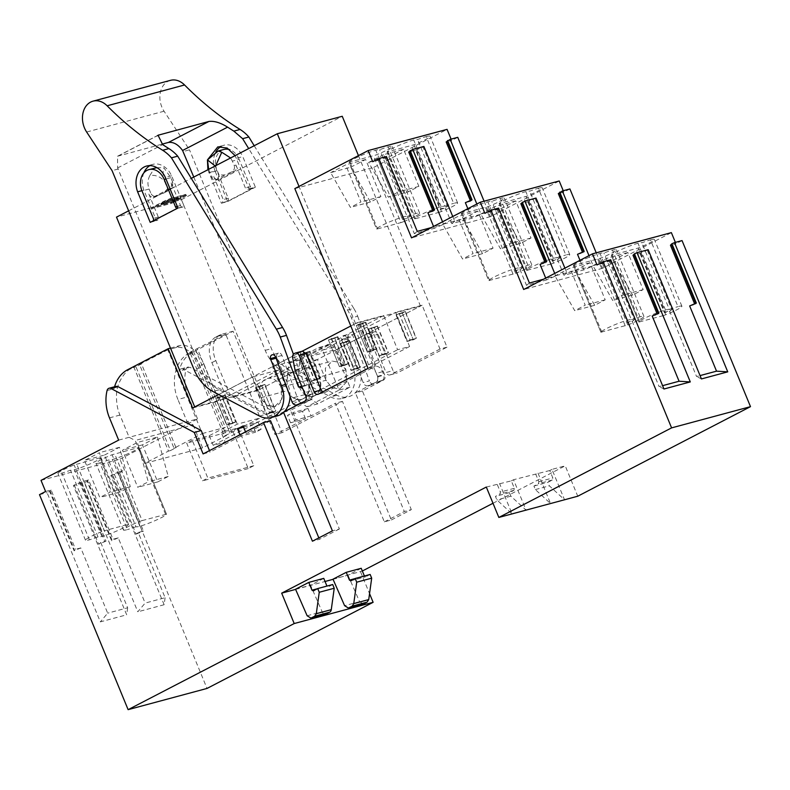 <?xml version="1.0" encoding="UTF-8"?>
<svg xmlns="http://www.w3.org/2000/svg" width="790" height="790" viewBox="0 0 790 790"><rect width="100%" height="100%" fill="white"/><g stroke="black" fill="none" stroke-linecap="round" stroke-linejoin="round"><path stroke-width="0.59" stroke-dasharray="3.95 2.96" d="M332.699 584.531L328.265 586.832L326.942 586.081M314.025 590.663L313.275 590.861M486.314 487.045L511.318 480.873L514.369 488.289L513.875 490.353L509.432 492.644L510.883 496.169L526.061 510.123L513.53 479.728L511.318 480.873M295.608 589.399L325.046 581.48M333.064 579.327L362.343 571.012M493 503.269L565.225 465.824L577.757 496.219M551.993 469.379L549.771 470.534L552.832 477.95L552.329 480.004L547.895 482.305L549.346 485.83L564.524 499.784L551.993 469.379L565.225 465.824M549.771 470.534L513.53 479.728M323.762 578.369L310.529 585.232L322.132 611.737A4.029 3.091 74.9 0 0 325.905 614.087M295.549 589.261L310.529 585.232M361.228 568.296L347.985 575.16L333.005 579.188M497.325 484.635L500.386 492.051L499.882 494.106L495.449 496.406L496.9 499.932L512.078 513.885L499.547 483.49M360.596 571.92L369.552 593.655M305.523 418.769L302.461 411.353L308.011 408.479L311.062 415.896L335.464 403.246L384.355 521.864L391.346 519.978L342.455 401.36L282.01 432.703L273.152 411.205L189.896 367.271L182.905 369.157L266.161 413.081L275.019 434.579L305.523 418.769L290.532 422.798L296.082 419.925L293.021 412.508L287.481 415.382L290.532 422.798M391.346 519.978L411.313 509.629L404.322 511.515L355.431 392.887L376.504 381.965A4.029 3.091 74.9 0 0 377.748 376.82L366.925 350.572L364.595 338.377A4.029 3.091 74.9 0 1 366.145 334.249L337.399 349.15L310.924 356.27L395.672 312.327L409.595 346.504L397.607 349.723L383.683 315.556L357.208 322.675L375.072 366.501L325.431 392.235L322.646 391.939M366.145 334.249L373.137 332.363A4.029 3.091 74.9 0 0 371.586 336.5L373.927 348.696L384.74 374.934A4.029 3.091 74.9 0 1 383.496 380.079L362.422 391.01L411.313 509.629M373.137 332.363L373.788 332.027A4.029 3.091 74.9 0 1 374.262 331.84A4.029 3.091 74.9 0 1 378.084 334.298L393.055 370.629L386.063 372.505L371.093 336.175L378.084 334.298M294.828 188.603L373.749 167.381L446.992 347.156L397.36 372.89A4.029 3.091 74.9 0 1 396.876 373.078A4.029 3.091 74.9 0 1 393.055 370.629M373.749 167.381L447.071 129.363M451.09 139.109L451.663 140.482L446.162 141.953M457.756 137.322L451.663 140.482M484.092 201.203L490.452 216.648L559.221 180.989M569.906 188.948L563.803 192.108L563.24 190.745M596.233 252.83L602.602 268.274L671.372 232.625M675.381 242.372L675.954 243.745L670.453 245.226M682.047 240.585L675.954 243.745M41.021 480.369L119.932 459.148L124.514 470.267L118.411 473.427L207.029 688.436M119.932 459.148L197.569 418.897L187.082 421.712L193.106 424.892L135.169 440.474L144.639 463.454L168.487 451.09L133.954 367.32L131.18 368.752C126.627 369.601 116.288 382.291 116.495 395.089C116.347 403.058 117.513 409.714 119.971 415.056L129.145 437.295L135.169 440.474M193.106 424.892L202.576 447.871L226.424 435.507L191.891 351.738L189.116 353.17A36.291 27.848 -105.1 0 0 177.918 399.473L188.405 396.649L197.569 418.897M188.405 396.649A36.291 27.848 74.9 0 1 185.976 369.315A4.029 3.091 74.9 0 1 187.971 367.014A4.029 3.091 74.9 0 1 189.896 367.271M538.01 473.141L550.531 503.536L535.363 489.583L533.912 486.067L538.346 483.766L538.839 481.712L535.788 474.296M370.154 574.458L365.721 576.759L364.397 576.009M350.74 580.788L365.721 576.759L350.997 580.65M347.985 575.16L359.588 601.664L363.361 604.014M652.194 316.02L657.438 314.608L658.88 313.126M657.142 313.877L657.438 314.608M648.165 249.699L639.989 253.422L632.997 255.298M639.989 253.422L664.439 312.731L669.683 311.319L696.563 376.534L700.049 375.596M689.66 305.947L694.904 304.535L696.336 303.054M694.598 303.804L694.904 304.535M610.7 259.772L602.533 263.495L597.033 264.976M602.533 263.495L626.974 322.804L632.217 321.392L659.097 386.606L662.593 385.668M602.602 268.274L523.691 289.505M574.952 270.526L589.923 262.764L605.199 299.835L594.692 305.286L574.952 270.526L554.975 275.898L574.715 310.658L585.222 305.207L569.946 268.136L554.975 275.898M589.923 262.764L569.946 268.136M612.912 260.315L627.882 252.553L643.159 289.624L632.652 295.075L612.912 260.315L592.935 265.687L612.675 300.447L623.182 294.996L607.905 257.925L592.935 265.687M627.882 252.553L607.905 257.925M573.382 265.489A16.531 1.758 -22.4 0 1 583.524 259.663A16.531 1.758 -22.4 0 1 600.035 253.472A16.649 1.768 -22.4 0 1 603.915 253.017A16.649 1.768 -22.4 0 1 612.517 250.114A16.531 1.758 -22.4 0 1 616.437 249.709A16.531 1.758 -22.4 0 1 600.291 258.251L573.382 265.529L600.884 332.215A16.531 1.758 -22.4 0 1 611.025 326.389A16.531 1.758 -22.4 0 1 627.537 320.197A16.649 1.768 -22.4 0 1 631.417 319.743L603.915 253.017M650.476 239.903A16.531 1.758 -22.4 0 1 654.396 239.498A16.531 1.758 -22.4 0 1 638.251 248.04L611.342 255.279A16.531 1.758 -22.4 0 1 621.483 249.452A16.531 1.758 -22.4 0 1 637.994 243.261A16.649 1.768 -22.4 0 1 641.875 242.806A16.649 1.768 -22.4 0 1 650.476 239.903L677.978 306.629A16.531 1.758 -22.4 0 1 681.898 306.224A16.531 1.758 -22.4 0 1 665.753 314.766L663.195 315.654L635.693 248.929M564.899 268.136L566.874 272.945L593.201 265.865L588.985 255.644M554.708 273.419L555.745 275.937L543.49 279.235M498.559 208.145L490.383 211.858L484.892 213.34M545.702 278.09L546.473 279.956L555.745 275.937M540.054 264.383L545.298 262.981L546.729 261.49M544.991 262.25L545.298 262.981M536.015 198.063L527.838 201.786L520.847 203.662M527.838 201.786L552.289 261.095L557.533 259.683L563.951 275.256L583.929 269.884L593.201 265.865M579.988 260.315L583.929 269.884M577.51 254.311L582.753 252.899L584.195 251.418M582.457 252.168L582.753 252.899M563.803 192.108L558.313 193.589M490.383 211.858L514.833 271.168L520.077 269.765L526.495 285.328L546.473 279.956M490.452 216.648L411.541 237.869M462.802 218.899L477.772 211.128L493.059 248.198L482.542 253.649L462.802 218.899L442.825 224.271L462.565 259.021L473.082 253.57L457.795 216.509L442.825 224.271M477.772 211.128L457.795 216.509M500.761 208.688L515.732 200.917L531.018 237.988L520.501 243.439L500.761 208.688L480.784 214.06L500.524 248.811L511.041 243.359L495.755 206.299L480.784 214.06M515.732 200.917L495.755 206.299M538.336 188.267A16.531 1.758 -22.4 0 1 542.246 187.862A16.531 1.758 -22.4 0 1 526.11 196.404L499.191 203.642A16.531 1.758 -22.4 0 1 509.343 197.826A16.531 1.758 -22.4 0 1 525.844 191.634A16.778 1.787 -22.4 0 1 529.735 191.17A16.778 1.787 -22.4 0 1 538.336 188.267L565.837 254.992A16.531 1.758 -22.4 0 1 569.748 254.587A16.531 1.758 -22.4 0 1 553.612 263.129L551.045 264.028L523.543 197.303M461.232 213.853A16.531 1.758 -22.4 0 1 471.383 208.037A16.531 1.758 -22.4 0 1 487.884 201.835A16.778 1.787 -22.4 0 1 491.775 201.381A16.778 1.787 -22.4 0 1 500.376 198.478A16.531 1.758 -22.4 0 1 504.287 198.073A16.531 1.758 -22.4 0 1 488.151 206.615L461.232 213.893L488.734 280.578A16.531 1.758 -22.4 0 1 498.885 274.762A16.531 1.758 -22.4 0 1 515.386 268.56A16.778 1.787 -22.4 0 1 519.277 268.106L491.775 201.381M452.749 216.5L454.734 221.299L481.051 214.218L476.844 204.018M442.558 221.793L443.595 224.301L431.389 227.579M386.409 156.509L378.242 160.232L372.742 161.703M433.552 226.453L434.322 228.31L443.595 224.301M432.851 210.614L433.147 211.345L427.904 212.757M423.875 146.436L423.055 147.078L447.496 206.388L445.392 208.056L440.139 209.469L415.698 150.149L408.707 152.036M445.392 208.056L451.801 223.609L471.778 218.238L481.051 214.218M467.838 208.679L471.778 218.238M470.307 200.542L470.613 201.272L465.369 202.675M378.242 160.232L402.683 219.541L410.04 216.46L407.926 218.129L402.683 219.541M407.926 218.129L414.345 233.692L434.322 228.31M350.661 167.263L365.632 159.501L380.908 196.572L370.401 202.013L350.661 167.263L330.674 172.635L350.424 207.395L360.931 201.944L345.655 164.873L330.674 172.635M365.632 159.501L345.655 164.873M383.614 154.662L368.634 162.424L388.384 197.184L398.891 191.733L383.614 154.662L403.591 149.29L418.868 186.361L408.361 191.802L388.384 197.184M408.361 191.802L388.621 157.052L368.634 162.424M388.621 157.052L403.591 149.29M426.185 136.64A16.531 1.758 -22.4 0 1 430.106 136.236A16.531 1.758 -22.4 0 1 413.96 144.777L387.051 152.016A16.531 1.758 -22.4 0 1 397.192 146.19A16.531 1.758 -22.4 0 1 413.703 139.998A16.896 1.797 -22.4 0 1 417.584 139.544A16.896 1.797 -22.4 0 1 426.185 136.64L453.687 203.366A16.531 1.758 -22.4 0 1 457.608 202.961A16.531 1.758 -22.4 0 1 441.462 211.503L413.96 144.777M350.039 162.167L377.551 228.893L376.593 228.991L349.091 162.266A16.531 1.758 -22.4 0 1 359.233 156.4A16.531 1.758 -22.4 0 1 375.744 150.209A16.896 1.797 -22.4 0 1 379.625 149.754A16.896 1.797 -22.4 0 1 388.226 146.851A16.531 1.758 -22.4 0 1 392.146 146.446A16.531 1.758 -22.4 0 1 376 154.988L349.091 162.266L376.593 228.952A16.531 1.758 -22.4 0 1 386.735 223.126A16.531 1.758 -22.4 0 1 403.246 216.934A16.896 1.797 -22.4 0 1 407.126 216.48L379.625 149.754M368.081 368.387L375.072 366.501M446.992 347.156L440 349.042L422.137 305.207L395.672 312.327M302.343 351.185L218.682 394.506L252.504 376.968L261.065 397.726L266.981 405.112L274.811 406.564L281.684 399.394L281.023 387.367L272.471 366.609L301.217 351.708L299.667 355.846L301.997 368.041L312.82 394.279L311.576 399.424L290.503 410.356L339.394 528.974L332.402 530.86M383.683 315.556L298.936 359.49L272.471 366.609M358.453 155.62L420.468 306.076L355.54 323.545L350.809 325.994L357.208 322.675M309.246 351.402L300.476 354.453L309.897 351.165L300.476 354.453L311.477 381.145L317.847 379.437L320.898 377.847L311.477 381.145L300.476 354.453L306.471 352.844L317.471 379.536L320.246 378.094L309.246 351.402L306.471 352.844M359.43 323.89L356.379 325.47L362.748 323.762L365.8 322.182L359.43 323.89L370.431 350.582L367.38 352.162L376.8 348.864L370.431 350.582M334.802 338.248L337.853 336.668L328.433 339.967L334.802 338.248L345.803 364.941L348.854 363.361L339.433 366.659L345.803 364.941M295.006 369.918L301.997 368.041M283.501 412.232L290.503 410.356M339.394 528.974L319.427 539.323L312.435 541.209M319.427 539.323L318.834 537.891M261.115 429.326L255.575 432.199L252.514 424.783L258.063 421.909L261.115 429.326L246.134 433.354L245.542 431.923M239.992 434.796L240.585 436.228L255.575 432.199M240.585 436.228L210.091 452.048L209.498 450.606M203.099 453.924L210.091 452.048M270.536 420.705L246.134 433.354M114.56 386.764A36.291 27.848 -105.1 0 0 114.056 388.66A4.029 3.091 74.9 0 1 116.051 386.359M118.658 440.119L187.082 421.712L177.918 399.473M104.478 455.07L119.458 447.308L130.271 486.689L119.754 492.14L104.478 455.07L84.5 460.442L99.777 497.512L110.294 492.061L99.471 452.68L84.5 460.442M119.458 447.308L99.471 452.68M157.407 437.097L168.231 476.479L157.714 481.93L142.437 444.859L157.407 437.097L137.43 442.469L122.46 450.231L137.737 487.302L148.253 481.851L137.43 442.469M142.437 444.859L122.46 450.231M100.093 457.775L74.132 464.954A16.531 1.758 -22.4 0 0 57.986 473.496A16.531 1.758 -22.4 0 0 61.906 473.091A16.778 1.787 -22.4 0 0 70.508 470.188A16.778 1.787 -22.4 0 0 74.388 469.734A16.531 1.758 -22.4 0 0 90.899 463.542A16.531 1.758 -22.4 0 0 101.041 457.716L100.093 457.775L127.595 524.501L104.191 530.791L76.689 464.066M99.866 462.881A16.531 1.758 -22.4 0 1 95.945 463.286A16.531 1.758 -22.4 0 1 112.091 454.744L139 447.466A16.531 1.758 -22.4 0 1 128.859 453.332A16.531 1.758 -22.4 0 1 112.348 459.523A16.778 1.787 -22.4 0 1 108.467 459.987A16.778 1.787 -22.4 0 1 99.866 462.881L127.368 529.606A16.531 1.758 -22.4 0 1 123.447 530.011A16.531 1.758 -22.4 0 1 139.593 521.469L142.151 520.58L114.649 453.855M142.151 520.58L166.502 514.191L139 447.466L166.502 514.231A16.531 1.758 -22.4 0 1 156.361 520.057A16.531 1.758 -22.4 0 1 139.85 526.249A16.778 1.787 -22.4 0 1 135.969 526.713L108.467 459.987M165.11 597.714L164.123 604.725L110.847 475.471L119.023 471.749L143.464 531.058L138.22 532.47L165.11 597.714L145.133 603.086L137.806 611.806L84.53 482.542L73.391 485.544L126.667 614.808L100.34 621.888L47.064 492.624L49.661 491.499L74.102 550.808L80.787 547.914L107.677 613.159L100.34 621.888M106.008 541.13L98.651 544.211L100.765 542.542L106.008 541.13L81.558 481.821L88.559 479.945L113 539.254L118.243 537.842L145.133 603.086M100.765 542.542L127.654 607.787L107.677 613.159M80.787 547.914L75.544 549.327L74.102 550.808M45.603 491.499L51.093 490.017L75.544 549.327M119.023 471.749L124.514 470.267M39.5 494.659L47.064 492.624M51.093 490.017L49.661 491.499M164.123 604.725L137.806 611.806M110.847 475.471L118.411 473.427M273.152 411.205L266.161 413.081M282.01 432.703L275.019 434.579M311.062 415.896L296.082 419.925M342.455 401.36L335.464 403.246M384.355 521.864L404.322 511.515M362.422 391.01L355.431 392.887M373.927 348.696L366.925 350.572M422.137 305.207L366.787 333.913A4.029 3.091 74.9 0 1 367.271 333.726A4.029 3.091 74.9 0 1 371.093 336.175M343.117 342.228L340.065 343.808L349.486 340.52L343.117 342.228L354.118 368.92L351.066 370.5L360.487 367.202L354.118 368.92M374.381 327.603L377.432 326.023L368.012 329.321L374.381 327.603L385.382 354.295L388.433 352.715L382.064 354.424L379.012 356.004L388.157 352.853L377.156 326.171L374.381 327.603L385.382 354.295L379.388 355.905L368.387 329.213L374.381 327.603M395.968 314.825L405.379 311.537L395.968 314.825L406.969 341.517L416.379 338.219L406.969 341.517M440 349.042L390.369 374.776A4.029 3.091 74.9 0 1 389.885 374.964A4.029 3.091 74.9 0 1 386.063 372.505M185.976 369.315L179.004 371.103A4.029 3.091 74.9 0 1 180.979 368.9A4.029 3.091 74.9 0 1 181.048 368.881A4.029 3.091 74.9 0 1 182.905 369.157M337.399 349.15L345.961 369.908L346.613 381.925L339.74 389.105L331.909 387.653L325.994 380.257L317.432 359.499L257.54 390.556L233.099 331.237L192.612 352.231C185.838 355.905 181.295 362.205 179.004 371.103M533.912 486.067L547.895 482.305M535.363 489.583L549.346 485.83M509.432 492.644L495.449 496.406M510.883 496.169L496.9 499.932M658.287 313.383L658.554 314.035M641.095 252.84L665.545 312.149L664.439 312.731M669.683 311.319L671.786 309.65L665.545 312.149M647.346 250.341L671.786 309.65M701.431 378.933L696.563 376.534M695.743 303.311L696.01 303.962M603.639 262.922L628.08 322.231L626.974 322.804M632.217 321.392L634.331 319.733L628.08 322.231M609.88 260.424L634.331 319.733M663.965 389.006L659.097 386.606M594.692 305.286L574.715 310.658M605.199 299.835L585.222 305.207M632.652 295.075L612.675 300.447M643.159 289.624L623.182 294.996M631.417 319.743A16.649 1.768 -22.4 0 1 640.019 316.839A16.531 1.758 -22.4 0 1 643.939 316.435A16.531 1.758 -22.4 0 1 627.793 324.976L600.884 332.215M663.195 315.654L638.843 322.043A16.531 1.758 -22.4 0 1 648.985 316.178A16.531 1.758 -22.4 0 1 665.496 309.986A16.649 1.768 -22.4 0 1 669.377 309.532L641.875 242.806M669.377 309.532A16.649 1.768 -22.4 0 1 677.978 306.629M611.342 255.318L638.843 322.043L611.342 255.279M566.874 272.945L563.951 275.256M557.533 259.683L559.646 258.024L552.289 261.095M535.195 198.715L559.646 258.024M529.418 283.018L526.495 285.328M520.077 269.765L522.18 268.096L514.833 271.168M497.74 208.787L522.18 268.096M491.489 211.286L515.939 270.595M546.137 261.747L546.404 262.399M528.954 201.213L553.395 260.522M583.603 251.674L583.869 252.326M482.542 253.649L462.565 259.021M493.059 248.198L473.082 253.57M520.501 243.439L500.524 248.811M531.018 237.988L511.041 243.359M551.045 264.028L526.693 270.368A16.531 1.758 -22.4 0 1 536.845 264.551A16.531 1.758 -22.4 0 1 553.346 258.35A16.778 1.787 -22.4 0 1 557.236 257.896L529.735 191.17M557.236 257.896A16.778 1.787 -22.4 0 1 565.837 254.992M519.277 268.106A16.778 1.787 -22.4 0 1 527.878 265.203A16.531 1.758 -22.4 0 1 531.788 264.798A16.531 1.758 -22.4 0 1 515.653 273.34L488.734 280.618L461.232 213.893M454.734 221.299L451.801 223.609M415.698 150.149L423.055 147.078M417.268 231.381L414.345 233.692M385.589 157.151L410.04 216.46M379.348 159.649L403.789 218.968M434.589 209.864L433.147 211.345M433.996 210.12L434.263 210.772M416.804 149.577L441.255 208.886L447.496 206.388M440.139 209.469L441.255 208.886M472.045 199.791L470.613 201.272M471.452 200.048L471.719 200.69M370.401 202.013L350.424 207.395M380.908 196.572L360.931 201.944M418.868 186.361L398.891 191.733M387.999 151.957L415.5 218.682L414.553 218.741A16.531 1.758 -22.4 0 1 424.694 212.915A16.531 1.758 -22.4 0 1 441.205 206.723A16.896 1.797 -22.4 0 1 445.086 206.269L417.584 139.544M445.086 206.269A16.896 1.797 -22.4 0 1 453.687 203.366M414.553 218.741L387.051 152.016M415.5 218.682L438.904 212.392L411.402 145.666M441.462 211.503L438.904 212.392M377.551 228.893L400.945 222.602L373.443 155.877M407.126 216.48A16.896 1.797 -22.4 0 1 415.728 213.577A16.531 1.758 -22.4 0 1 419.648 213.172A16.531 1.758 -22.4 0 1 403.502 221.714L376 154.988M403.502 221.714L400.945 222.602M409.595 346.504L315.003 395.543C320.74 391.613 322.231 385.441 319.486 377.028L310.924 356.27M298.936 359.49L307.498 380.247A14.516 11.139 74.9 0 1 303.014 398.772L397.607 349.723M306.846 352.745L317.847 379.437M309.897 351.165L320.898 377.847M303.528 352.873L314.529 379.565M365.148 322.419L356.379 325.47L367.38 352.162L356.379 325.47L362.373 323.861L373.374 350.553L376.149 349.111L365.148 322.419L362.373 323.861M362.748 323.762L373.749 350.454M365.8 322.182L376.8 348.864M337.853 336.668L348.854 363.361M331.484 338.387L342.485 365.069M337.202 336.915L328.433 339.967L339.433 366.659L328.433 339.967L334.427 338.357L345.428 365.039L348.202 363.607L337.202 336.915L334.427 338.357M243.073 425.938L258.063 421.909M243.587 427.193L252.514 424.783M167.776 349.782L139.494 364.447L174.027 448.216L202.309 433.552L167.776 349.782L175.775 347.63A24.194 15.306 -117.4 0 1 199.919 365.839L225.288 427.38L209.232 435.695L192.247 440.267L186.707 443.141L202.289 480.952L207.839 478.078L192.247 440.267M141.499 363.904L135.949 366.777L170.482 450.557L176.022 447.683L141.499 363.904L139.494 364.447M135.949 366.777L133.954 367.32M170.472 348.084L179.656 345.615A24.194 15.306 62.6 0 1 203.81 363.825L199.919 365.839M119.754 492.14L99.777 497.512M130.271 486.689L110.294 492.061M168.231 476.479L148.253 481.851M157.714 481.93L137.737 487.302M127.595 524.501L128.543 524.442A16.531 1.758 -22.4 0 1 118.401 530.268A16.531 1.758 -22.4 0 1 101.89 536.459A16.778 1.787 -22.4 0 1 98.009 536.914A16.778 1.787 -22.4 0 1 89.408 539.817A16.531 1.758 -22.4 0 1 85.488 540.222A16.531 1.758 -22.4 0 1 101.634 531.68L104.191 530.791M98.009 536.914L70.508 470.188M135.969 526.713A16.778 1.787 -22.4 0 1 127.368 529.606M84.53 482.542L87.117 481.426L111.568 540.735L113 539.254M118.243 537.842L111.568 540.735M88.559 479.945L87.443 480.518L111.894 539.827M81.558 481.821L73.391 485.544M87.117 481.426L87.443 480.518M80.452 482.394L104.902 541.713M127.654 607.787L126.667 614.808M74.211 484.892L98.651 544.211M49.987 490.59L74.428 549.899M117.908 472.321L142.358 531.63L143.464 531.058M111.666 474.82L136.117 534.129L138.22 532.47M136.117 534.129L142.358 531.63M302.461 411.353L287.481 415.382M308.011 408.479L293.021 412.508M340.065 343.808L351.066 370.5M346.435 342.1L357.435 368.782L360.21 367.35L349.21 340.658L346.435 342.1L357.435 368.782L351.441 370.401L340.441 343.709L346.435 342.1M349.486 340.52L360.487 367.202M377.432 326.023L388.433 352.715M371.063 327.741L382.064 354.424M368.012 329.321L379.012 356.004M402.327 313.116L413.328 339.799L416.103 338.367L405.102 311.675L402.327 313.116L413.328 339.799L407.334 341.418L396.333 314.726L402.327 313.116M405.379 311.537L416.379 338.219M399.009 313.245L410.01 339.937M209.232 435.695L213.201 445.333L225.19 442.114L221.22 432.476L237.276 424.151L260.246 417.969L224.419 436.05L189.896 352.271L191.891 351.738M189.896 352.271L225.723 334.19L260.246 417.969M233.099 331.237L221.605 334.328A24.194 15.306 62.6 0 0 219.64 335.098L215.759 337.103A24.194 15.306 62.6 0 1 217.724 336.343L225.723 334.19M225.19 442.114L315.003 395.543A14.516 11.139 74.9 0 1 313.275 396.225A14.516 11.139 74.9 0 1 299.519 387.376L325.994 380.257L331.909 387.653L339.74 389.105L346.622 381.925L345.961 369.908L340.046 362.511L332.205 361.06L325.332 368.239L325.994 380.257M238.205 427.904L253.788 465.715L248.238 468.598L232.655 430.787L238.205 427.904L221.22 432.476M253.788 465.715L207.839 478.078M213.201 445.333L303.014 398.772A14.516 11.139 74.9 0 1 301.286 399.444A14.516 11.139 74.9 0 1 287.53 390.606L278.979 369.839L252.504 376.968M278.979 369.839L219.087 400.895L203.81 363.825M192.612 408.015L219.087 400.895M218.909 396.748L215.858 398.338L225.278 395.04L218.909 396.748L229.91 423.44L226.858 425.02L236.279 421.732L229.91 423.44M176.022 447.683L174.027 448.216M170.482 450.557L168.487 451.09M202.309 433.552L225.288 427.38M232.655 430.787L186.707 443.141M224.419 436.05L226.424 435.507M202.576 447.871L144.639 463.454M219.64 335.098A24.194 15.306 62.6 0 0 215.789 360.605L231.075 397.676L290.967 366.619L299.519 387.376M257.54 390.556L231.075 397.676M317.432 359.499L290.967 366.619M255.437 387.683L264.857 384.394L255.437 387.683L266.437 414.375L275.858 411.086L266.437 414.375M195.436 349.397L229.969 433.177M231.964 432.634L197.441 348.854M215.759 337.103A24.194 15.306 62.6 0 0 211.908 362.62L237.276 424.151M248.238 468.598L202.289 480.952M224.627 395.286L215.858 398.338L226.858 425.02L215.858 398.338L221.852 396.718L232.853 423.41L235.627 421.978L224.627 395.286L221.852 396.718M222.227 396.62L233.228 423.312M225.278 395.04L236.279 421.732M261.806 385.974L272.807 412.666L275.582 411.225L264.581 384.532L261.806 385.974L272.807 412.666L266.813 414.276L255.812 387.584L261.806 385.974M264.857 384.394L275.858 411.086M258.488 386.103L269.489 412.795M170.67 198.616L170.966 199.357L170.591 198.428L165.317 200.542L151.453 207.721L151.838 208.649L170.966 199.357L185.956 195.328L186.914 195.229L185.68 196.088L171.815 203.277L151.838 208.649L170.966 199.357L185.956 195.328L186.914 195.229L185.68 196.088L171.815 203.277L151.838 208.649L151.532 207.908L170.67 198.616L185.65 194.587L186.608 194.488L185.374 195.347L171.509 202.536L151.532 207.908M194.725 406.929L259.653 389.46L181.424 199.663L171.43 202.349L171.815 203.277L171.509 202.536M151.453 207.721L116.495 217.132M170.591 198.428L185.571 194.399L185.294 195.16L171.43 202.349M185.65 194.587L185.956 195.328L185.571 194.399L185.374 195.347M128.632 210.831L191.289 178.352M181.424 199.663L342.248 116.278M160.824 204.027L161.13 204.768L166.67 201.894L179.162 198.537L173.612 201.411L161.13 204.768L166.67 201.894L179.162 198.537L173.612 201.411L161.13 204.768L160.745 203.84L166.295 200.966L166.67 201.894L166.364 201.154L178.856 197.796L173.306 200.67L160.824 204.027L166.364 201.154M259.653 389.46L420.468 306.076M355.54 323.545L299.025 186.43M166.295 200.966L178.777 197.609L173.237 200.482L160.745 203.84M264.581 384.532L255.812 387.584M258.587 386.152L269.588 412.834L275.582 411.225M269.588 412.834L266.813 414.276M349.21 340.658L340.441 343.709M343.216 342.268L354.216 368.96L360.21 367.35M354.216 368.96L351.441 370.401M377.156 326.171L368.387 329.213M371.162 327.781L382.163 354.473L388.157 352.853M382.163 354.473L379.388 355.905M405.102 311.675L396.333 314.726M399.108 313.284L410.109 339.976L416.103 338.367M410.109 339.976L407.334 341.418M232.853 423.41L226.858 425.02L235.627 421.978M218.633 396.896L229.633 423.588M317.471 379.536L311.477 381.145L314.252 379.704L320.246 378.094M303.251 353.021L314.252 379.704M345.428 365.039L339.433 366.659L342.208 365.217L348.202 363.607M331.207 338.525L342.208 365.217M373.374 350.553L367.38 352.162L376.149 349.111M359.154 324.038L370.154 350.721M193.777 177.059L265.193 350.335A40.32 30.938 74.9 0 0 284.124 372.337L330.694 396.906A24.194 18.565 74.9 0 0 342.258 398.446A24.194 18.565 74.9 0 0 352.607 366.461L341.912 340.51A4.029 3.091 74.9 0 1 341.606 339.463A3.595 2.755 74.9 0 1 343.423 335.641A3.595 2.755 74.9 0 1 346.889 338.011L363.173 382.587A4.839 3.713 74.9 0 0 367.844 385.767A4.839 3.713 74.9 0 0 368.239 385.629L375.655 382.4A4.839 3.713 74.9 0 0 377.413 376.386L376.317 373.364A8.068 6.192 74.9 0 0 369.69 367.893L351.441 317.906A40.32 30.938 74.9 0 0 347.521 310.026L248.692 148.589M223.837 149.468A16.126 12.373 -105.1 0 0 216.934 170.798L228.241 198.231A2.419 1.857 -105.1 0 1 227.5 201.322L253.007 188.089A2.419 1.857 -105.1 0 1 252.721 188.198A2.419 1.857 -105.1 0 1 250.43 186.726L239.123 159.294L232.359 161.111L234.196 165.564L235.963 165.09A4.839 3.713 74.9 0 1 234.462 171.262L218.939 179.31A4.839 3.713 74.9 0 1 218.366 179.537A4.839 3.713 74.9 0 1 213.774 176.595L211.69 177.148C213.014 179.873 214.268 180.91 215.453 180.248L218.366 179.537M207.908 169.732L221.398 203.237L222.504 202.665L223.254 199.574L213.774 176.595M235.963 165.09L245.433 188.069L248.011 189.432L249.127 188.859L235.104 155.63M252.721 188.198L248.011 189.432L253.007 188.089M208.669 169.337L211.69 177.148M224.794 174.965L217.892 178.55L219.057 174.906L224.794 174.965L231.203 172.141C233.998 170.719 234.995 168.527 234.196 165.564M217.892 178.55L215.453 180.248L218.939 179.31M158.059 135.238L117.542 156.242L117.641 167.944L200.265 367.804A40.32 30.938 -105.1 0 0 219.195 389.796L265.766 414.375A24.194 18.565 -105.1 0 0 277.329 415.905M290.029 396.353A24.194 18.565 -105.1 0 0 287.678 383.92L276.984 357.969A4.029 3.091 -105.1 0 1 276.678 356.922A3.595 2.755 -105.1 0 1 278.485 353.11A3.595 2.755 -105.1 0 1 281.961 355.47L298.235 400.046A4.839 3.713 -105.1 0 0 302.916 403.236A4.839 3.713 -105.1 0 0 303.311 403.098L310.717 399.868A4.839 3.713 -105.1 0 0 312.485 393.845L311.379 390.823A8.068 6.192 -105.1 0 0 304.762 385.352L293.406 354.256M281.023 387.367A14.516 11.139 -105.1 0 0 267.277 378.529A14.516 11.139 -105.1 0 0 261.065 397.726A14.516 11.139 -105.1 0 0 274.811 406.564A14.516 11.139 -105.1 0 0 281.023 387.367L307.498 380.247M177.947 208.007L183.083 206.901A2.419 1.857 -105.1 0 1 182.796 207.01A2.419 1.857 -105.1 0 1 180.505 205.538L171.025 182.549L172.664 182.115L172.704 187.872L163.451 193.195L153.428 197.006A4.839 3.713 -105.1 0 0 154.011 196.779L169.534 188.731A4.839 3.713 -105.1 0 0 171.025 182.549M184.189 206.318L171.598 175.755A20.185 15.484 -105.1 0 0 152.865 164.359A20.185 15.484 -105.1 0 0 149.853 165.633M143.81 172.941A20.185 15.484 -105.1 0 0 143.869 190.133L156.459 220.696L157.575 220.124A2.419 1.857 -105.1 0 0 158.316 217.043L153.329 218.386M167.608 188.741L163.451 193.195L170.275 189.649L167.608 188.741L164.814 181.967C161.377 177.098 156.42 174.896 149.952 175.35C147.621 179.804 147.335 184.366 149.103 189.047L150.93 193.491L148.846 194.054L158.316 217.043M148.846 194.054A4.839 3.713 -105.1 0 0 153.428 197.006M117.542 156.242L161.999 144.175M239.123 159.294A16.126 12.373 -105.1 0 0 229.93 149.784M219.057 174.906L215.166 165.969M232.359 161.111L230.581 157.97M215.69 165.693L216.263 168.132M164.814 181.967C162.967 176.17 162.651 171.44 163.866 167.766L170.838 177.661L172.664 182.115M177.207 208.382A2.419 1.857 -105.1 0 0 177.799 208.353A2.419 1.857 -105.1 0 0 178.086 208.244L152.579 221.467A2.419 1.857 -105.1 0 0 153.25 220.805M154.011 196.779L157.487 195.841C154.603 196.927 152.421 196.137 150.93 193.491M149.952 175.35L154.534 168.112M156.855 167.648L163.866 167.766M286.731 381.422A14.516 11.139 74.9 0 1 294.245 371.27A14.516 11.139 74.9 0 1 308.001 380.118A14.516 11.139 -105.1 0 1 301.78 399.306A14.516 11.139 -105.1 0 1 293.603 397.637L306.875 406.791L339.038 390.112L322.537 350.079A4.029 3.091 -105.1 0 0 318.716 347.62A4.029 3.091 -105.1 0 0 318.242 347.807L288.844 363.054L286.731 381.422L297.721 378.469A14.516 11.139 74.9 0 1 305.236 368.318A14.516 11.139 74.9 0 1 318.982 377.166A14.516 11.139 -105.1 0 1 312.771 396.353L313.275 396.225M312.771 396.353A14.516 11.139 -105.1 0 1 304.594 394.674L317.866 403.838L350.029 387.159L333.528 347.126A4.029 3.091 -105.1 0 0 329.707 344.667A4.029 3.091 -105.1 0 0 329.223 344.855L299.835 360.092L297.721 378.469M299.835 360.092L288.844 363.054M350.029 387.159L339.038 390.112M317.866 403.838L306.875 406.791M150.219 222.375L156.459 220.696M141.904 190.667L143.869 190.133M171.598 175.755L165.347 177.434M302.234 402.525L304.476 401.547A4.839 3.713 -105.1 0 0 306.244 395.523L305.137 392.502L311.379 390.823M301.711 386.172L304.762 385.352M302.827 388.897A8.068 6.192 74.9 0 1 305.137 392.502M118.322 168.981L112.081 170.66M170.462 80.343A20.165 15.464 -105.1 0 0 161.832 106.996A20.165 15.464 -105.1 0 0 164.053 111.212L189.491 149.843L183.25 151.522M249.127 188.859L255.368 187.181L242.767 156.618L236.526 158.296M221.398 203.237L227.639 201.559L255.368 187.181M208.797 172.674L215.038 170.995L227.639 201.559M215.038 170.995A20.185 15.484 74.9 0 1 215.789 152.095M221.032 146.486A20.185 15.484 74.9 0 1 224.034 145.222A20.185 15.484 74.9 0 1 242.767 156.618M341.606 339.463L347.847 337.784A4.029 3.091 74.9 0 0 348.163 338.831L358.858 364.773A24.194 18.565 74.9 0 1 348.499 396.768A24.194 18.565 74.9 0 1 336.935 395.227L290.365 370.658A40.32 30.938 74.9 0 1 271.444 348.657L189.491 149.843M347.847 337.784A3.595 2.755 74.9 0 1 349.664 333.963A3.595 2.755 74.9 0 1 353.13 336.333L369.414 380.908L363.173 382.587M369.69 367.893L375.931 366.214A8.068 6.192 74.9 0 1 382.558 371.685L383.663 374.707A4.839 3.713 74.9 0 1 381.896 380.721L374.49 383.95A4.839 3.713 74.9 0 1 374.085 384.088A4.839 3.713 74.9 0 1 369.414 380.908M347.521 310.026L353.762 308.347A40.32 30.938 74.9 0 1 357.682 316.227L351.441 317.906M357.682 316.227L375.931 366.214M353.762 308.347L254.202 145.725M317.392 588.728L326.971 586.15M307.142 615.765L322.132 611.737M538.839 481.712L552.832 477.95M514.369 488.289L500.386 492.051M364.427 576.078L354.858 578.655M359.588 601.664L344.608 605.693M318.439 394.121L325.431 392.235M294.868 353.258L301.859 351.372M301.217 351.708L294.226 353.594M292.675 357.722L299.667 355.846M305.829 396.165L312.82 394.279M311.576 399.424L304.575 401.31M107.065 390.537L114.056 388.66M119.971 415.056L109.484 417.88M131.18 368.752L127.684 369.7M383.496 380.079L376.504 381.965M377.748 376.82L384.74 374.934M371.586 336.5L364.595 338.377M373.788 332.027L366.787 333.913M390.369 374.776L397.36 372.89M192.612 352.231L189.116 353.17M552.329 480.004L538.346 483.766M513.875 490.353L499.882 494.106M351.491 580.591L350.592 580.848M627.537 320.197L600.035 253.472M601.842 332.156L574.34 265.43M625.236 325.865L597.734 259.14M627.793 324.976L600.291 258.251M640.019 316.839L612.517 250.114M665.753 314.766L638.251 248.04M665.496 309.986L637.994 243.261M639.801 321.945L612.299 255.219M553.612 263.129L526.11 196.404M553.346 258.35L525.844 191.634M526.693 270.368L499.191 203.642M527.651 270.318L500.149 203.593M515.386 268.56L487.884 201.835M489.691 280.529L462.19 213.804M513.085 274.229L485.583 207.513M515.653 273.34L488.151 206.615M527.878 265.203L500.376 198.478M441.205 206.723L413.703 139.998M403.246 216.934L375.744 150.209M415.728 213.577L388.226 146.851M175.775 347.63L179.656 345.615M101.634 531.68L74.132 464.954M89.408 539.817L61.906 473.091M101.89 536.459L74.388 469.734M128.543 524.442L101.041 457.716M139.593 521.469L112.091 454.744M139.85 526.249L112.348 459.523M165.554 514.29L138.043 447.565M345.961 369.908L319.486 377.028M217.724 336.343L221.605 334.328M261.065 397.726L287.53 390.606M215.789 360.605L211.908 362.62M216.934 170.798L209.864 172.704M228.241 198.231L223.254 199.574M227.5 201.322L222.504 202.665M250.43 186.726L245.433 188.069M231.203 172.141L234.462 171.262M117.641 167.944L162.651 144.609M118.51 155.867L157.348 135.732M170.838 177.661L165.979 178.975M180.505 205.538L177.286 206.397M183.083 206.901L178.086 208.244M157.575 220.124L152.579 221.467M149.103 189.047L142.022 190.953M169.534 188.731L172.704 187.872M329.223 344.855L318.242 347.807M333.528 347.126L322.537 350.079M304.594 394.674L293.603 397.637M200.265 367.804L194.024 369.483M219.195 389.796L212.945 391.485M259.515 416.053L265.766 414.375M287.678 383.92L285.684 384.454M276.105 358.206L276.984 357.969M276.678 356.922L275.73 357.179M281.961 355.47L275.72 357.149M291.994 401.725L298.235 400.046M303.311 403.098L298.798 404.312M304.476 401.547L310.717 399.868M312.485 393.845L306.244 395.523M164.053 111.212L86.643 132.029M284.124 372.337L290.365 370.658M265.193 350.335L271.444 348.657M336.935 395.227L330.694 396.906M352.607 366.461L358.858 364.773M348.163 338.831L341.912 340.51M346.889 338.011L353.13 336.333M368.239 385.629L374.49 383.95M381.896 380.721L375.655 382.4M377.413 376.386L383.663 374.707M382.558 371.685L376.317 373.364M324.957 392.423L317.965 394.309M367.271 333.726L374.262 331.84M389.885 374.964L396.876 373.078M180.979 368.9L187.971 367.014M600.884 332.254L573.382 265.529M643.939 316.435L616.437 249.709M681.898 306.224L654.396 239.498M569.748 254.587L542.246 187.862M526.693 270.407L499.191 203.682M531.788 264.798L504.287 198.073M457.608 202.961L430.106 136.236M414.553 218.781L387.051 152.055M419.648 213.172L392.146 146.446M85.488 540.222L57.986 473.496M128.543 524.402L101.041 457.677M123.447 530.011L95.945 463.286M301.78 399.306L301.286 399.444M182.796 207.01L177.799 208.353M267.277 378.529L294.245 371.27M305.236 368.318L332.205 361.06M329.707 344.667L318.716 347.62M152.865 164.359L146.614 166.038M278.485 353.11L272.244 354.789M302.916 403.236L298.66 404.371M217.793 146.9L224.034 145.222M342.258 398.446L348.499 396.768M343.423 335.641L349.664 333.963M367.844 385.767L374.085 384.088"/><path stroke-width="1.19" d="M311.991 590.179L313.275 590.861L317.718 588.56L319.239 592.273L316.296 613.692L314.697 616.22L310.924 618.116L307.142 615.765L295.549 589.261L308.781 582.398L311.991 590.179L314.025 590.663M326.942 586.081L323.762 578.369L308.781 582.398M317.718 588.56L332.699 584.531L334.229 588.244L331.277 609.663A4.029 3.091 74.9 0 1 329.687 612.191L326.389 613.899A4.029 3.091 74.9 0 1 325.905 614.087L310.924 618.116M319.239 592.273L334.229 588.244M322.646 391.939L321.135 389.974L314.144 391.85L299.173 355.52A4.029 3.091 -105.1 0 0 295.351 353.071A4.029 3.091 -105.1 0 0 294.868 353.258L294.226 353.594A4.029 3.091 -105.1 0 0 292.675 357.722L295.006 369.918L305.829 396.165A4.029 3.091 -105.1 0 1 304.575 401.31L283.501 412.232L332.402 530.86L312.435 541.209L263.544 422.591L203.099 453.924L194.231 432.426L110.985 388.502A4.029 3.091 -105.1 0 0 109.059 388.246A4.029 3.091 -105.1 0 0 107.065 390.537A36.291 27.848 -105.1 0 0 109.484 417.88L118.658 440.119L41.021 480.369L45.603 491.499L39.5 494.659L128.118 709.657L294.206 623.547L281.675 593.152L486.314 487.045L498.836 517.44L671.589 427.884L750.5 406.653L682.047 240.585L674.482 242.619L727.748 371.853L701.431 378.933L648.165 249.699L637.026 252.691L690.292 381.925L663.965 389.006L610.7 259.772L603.135 261.806L671.589 427.884M281.675 593.152L295.608 589.399M325.046 581.48L333.064 579.327M362.343 571.012L493 503.269M364.397 576.009L361.228 568.296L346.237 572.325L333.005 579.188L344.608 605.693L348.38 608.043L352.162 606.147L353.752 603.609L356.705 582.19L355.174 578.487L350.592 580.848M498.836 517.44L577.757 496.219L750.5 406.653M603.135 261.806L597.033 264.976L592.451 253.847L523.691 289.505L490.985 210.18L498.559 208.145L529.418 283.018L543.49 279.235M431.389 227.579L417.268 231.381L386.409 156.509L378.844 158.543L411.541 237.869L480.31 202.22L484.892 213.34L490.985 210.18M378.844 158.543L372.742 161.703L368.16 150.584L447.071 129.363L451.09 139.109M314.144 391.85A4.029 3.091 -105.1 0 0 317.965 394.309A4.029 3.091 -105.1 0 0 318.439 394.121L368.081 368.387L294.828 188.603L368.16 150.584M294.206 623.547L373.127 602.316L369.552 593.655M470.307 200.542L446.162 141.953L450.191 139.356L457.756 137.322L484.092 201.203M563.24 190.745L559.221 180.989L480.31 202.22M582.457 252.168L558.313 193.589L562.342 190.983L569.906 188.948L596.233 252.83M592.451 253.847L671.372 232.625L675.381 242.372M128.118 709.657L207.029 688.436L373.127 602.316M350.74 580.788L349.447 580.107L346.237 572.325M348.38 608.043L363.844 603.827L367.143 602.118L368.733 599.58L371.685 578.162L370.154 574.458L355.174 578.487M657.142 313.877L632.997 255.298L634.429 253.817L658.88 313.126L652.194 316.02L679.074 381.234L690.292 381.925M700.049 375.596L716.54 371.162L727.748 371.853M694.598 303.804L670.453 245.226L671.895 243.745L696.336 303.054L689.66 305.947L716.54 371.162M662.593 385.668L679.074 381.234M544.991 262.25L520.847 203.662L524.876 201.065L536.015 198.063L564.899 268.136M524.876 201.065L554.708 273.419M562.342 190.983L588.985 255.644M522.289 202.181L546.729 261.49L540.054 264.383L545.702 278.09M559.745 192.108L584.195 251.418L577.51 254.311L579.988 260.315M432.851 210.614L408.707 152.036L412.736 149.429L423.875 146.436L452.749 216.5M412.736 149.429L442.558 221.793M450.191 139.356L476.844 204.018M410.138 150.554L434.589 209.864L427.904 212.757L433.552 226.453M447.604 140.472L472.045 199.791L465.369 202.675L467.838 208.679M321.135 389.974L306.165 353.644L302.343 351.185L295.351 353.071M302.096 351.254L350.809 325.994L302.096 351.254M318.834 537.891L270.536 420.705L263.544 422.591M209.498 450.606L201.223 430.55L117.977 386.616L116.12 386.35A4.029 3.091 74.9 0 0 116.051 386.359L109.059 388.246M194.231 432.426L201.223 430.55M128.632 210.831L116.495 217.132L194.725 406.929L218.682 394.506L192.612 408.015L168.171 348.706L127.684 369.7A36.291 27.848 -105.1 0 0 114.56 386.764M671.895 243.745L674.482 242.619M371.685 578.162L356.705 582.19M634.429 253.817L637.026 252.691M634.103 254.726L658.287 313.383M671.569 244.643L695.743 303.311M521.963 203.089L546.137 261.747M559.419 193.017L583.603 251.674M409.812 151.463L433.996 210.12M447.278 141.38L471.452 200.048M245.542 431.923L243.073 425.938L237.533 428.822L239.992 434.796M237.533 428.822L243.587 427.193M168.171 348.706L170.472 348.084M191.289 178.352L277.31 133.747L342.248 116.278L358.453 155.62M299.025 186.43L277.31 133.747M248.692 148.589L242.629 138.685L233.83 131.13L227.579 127.15C220.469 122.697 214.258 120.791 208.925 121.453L158.059 135.238L162.651 144.609A322.587 247.507 -105.1 0 0 168.902 148.599L162.661 150.278A40.349 30.958 -105.1 0 1 171.45 157.832L177.701 156.153A40.349 30.958 -105.1 0 0 168.902 148.599M193.777 177.059L182.569 150.485L227.579 127.15M235.104 155.63L227.174 148.046L217.793 146.9L207.513 159.807M207.444 160.242L207.908 169.732M161.999 144.175L168.448 142.437C173.494 141.815 178.204 144.501 182.569 150.485M293.406 354.256L286.503 335.365A40.32 30.938 -105.1 0 0 282.593 327.485L177.701 156.153M93.042 101.16L170.462 80.343A20.165 15.464 -105.1 0 1 184.564 84.974L107.144 105.791A20.165 15.464 -105.1 0 0 93.042 101.16A20.165 15.464 -105.1 0 0 84.421 127.822A20.165 15.464 -105.1 0 0 86.643 132.029L112.081 170.66L194.024 369.483A40.32 30.938 -105.1 0 0 212.945 391.485L259.515 416.053A24.194 18.565 -105.1 0 0 271.089 417.594L277.329 415.905A24.194 18.565 -105.1 0 0 283.58 412.41M284.054 411.955A24.194 18.565 -105.1 0 0 290.029 396.353M149.853 165.633A20.185 15.484 -105.1 0 0 143.81 172.941M229.93 149.784A16.126 12.373 -105.1 0 0 223.837 149.468L218.228 150.979L207.464 159.886L215.166 165.969M207.464 159.886L208.669 169.337M230.581 157.97L221.783 152.253L218.228 150.979M221.783 152.253L215.69 165.693M177.286 206.397L175.508 206.881L164.202 179.448A16.126 12.373 -105.1 0 0 148.925 169.623A16.126 12.373 -105.1 0 0 142.022 190.953L153.329 218.386A2.419 1.857 -105.1 0 1 153.25 220.805M175.508 206.881A2.419 1.857 -105.1 0 0 177.207 208.382M148.925 169.623L156.855 167.648M137.618 191.812L150.219 222.375L177.947 208.007L165.347 177.434A20.185 15.484 -105.1 0 0 146.614 166.038A20.185 15.484 -105.1 0 0 137.618 191.812L141.904 190.667M271.089 417.594A24.194 18.565 -105.1 0 0 281.438 385.599L270.743 359.647L276.105 358.206M298.66 404.371L296.675 404.915A4.839 3.713 -105.1 0 1 291.994 401.725L275.72 357.149A3.595 2.755 -105.1 0 0 272.244 354.789A3.595 2.755 -105.1 0 0 270.437 358.601A4.029 3.091 -105.1 0 0 270.743 359.647M296.675 404.915A4.839 3.713 -105.1 0 0 297.07 404.776L302.234 402.525M302.827 388.897A8.068 6.192 74.9 0 0 298.521 387.031L301.711 386.172M298.521 387.031L280.262 337.044L286.503 335.365M171.45 157.832L276.352 329.163A40.32 30.938 74.9 0 1 280.262 337.044M107.144 105.791A322.587 247.507 -105.1 0 0 162.661 150.278M184.564 84.974A322.587 247.507 -105.1 0 0 240.071 129.451L233.83 131.13M215.789 152.095A20.185 15.484 74.9 0 1 221.032 146.486M254.202 145.725L248.87 137.006L242.629 138.685M248.87 137.006A40.349 30.958 -105.1 0 0 240.071 129.451M312.741 589.982L317.392 588.728M316.296 613.692L331.277 609.663M314.697 616.22L329.687 612.191M311.398 617.928L326.389 613.899M354.858 578.655L349.447 580.107M299.173 355.52L306.165 353.644M110.985 388.502L117.977 386.616M351.491 580.591L350.197 579.909M368.733 599.58L353.752 603.609M352.162 606.147L367.143 602.118M363.844 603.827L348.864 607.856M208.925 121.453L168.448 142.437M157.348 135.732L158.978 134.883M165.979 178.975L164.202 179.448M285.684 384.454L281.438 385.599M275.73 357.179L270.437 358.601M298.798 404.312L297.07 404.776M276.352 329.163L282.593 327.485"/></g></svg>
